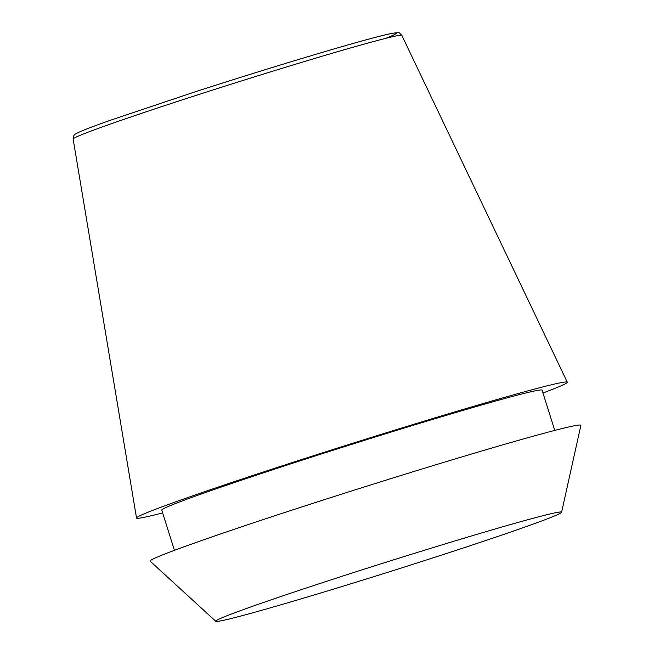 <?xml version="1.0" encoding="UTF-8"?>
<svg xmlns="http://www.w3.org/2000/svg" width="654" height="654" viewBox="0 0 654 654"><rect width="100%" height="100%" fill="white"/><g stroke="black" fill="none" stroke-linecap="round" stroke-linejoin="round"><path stroke-width="0.98" d="M162.642 512.916A225.834 6.303 -17.5 0 1 136.531 518.017A225.834 6.303 -17.5 0 1 293.613 462.133A225.834 6.303 -17.5 0 1 567.288 382.198A225.834 6.303 -17.5 0 1 542.967 392.997M174.438 550.325L161.751 510.095A199.396 5.567 -17.5 0 1 300.439 460.727A199.396 5.567 -17.5 0 1 542.076 390.176L554.764 430.414M435.474 557.069A181.313 5.06 -17.5 0 1 215.795 621.3A181.313 5.06 -17.5 0 1 341.862 576.346A181.313 5.06 -17.5 0 1 561.59 512.27A181.313 5.06 -17.5 0 1 435.474 557.069M215.795 621.3L150.175 561.189A225.834 6.303 -17.5 0 1 307.192 505.19A225.834 6.303 -17.5 0 1 580.875 425.386L561.59 512.27M385.598 38.382A167.972 4.692 -17.5 0 0 355.04 42.911A167.972 4.692 -17.5 0 0 192.987 92.533L109.079 120.712C85.821 129.026 78.627 132.108 76.036 133.735C74.131 134.397 73.166 136.155 73.125 139.024A172.337 4.815 -17.5 0 1 193.004 96.383A172.337 4.815 -17.5 0 1 401.842 35.381L567.288 382.198M73.125 139.024L136.531 518.017M192.955 92.541C277.231 65.204 373.998 36.42 392.784 33.231C401.098 32.455 398.09 32.054 401.842 35.381"/></g></svg>
